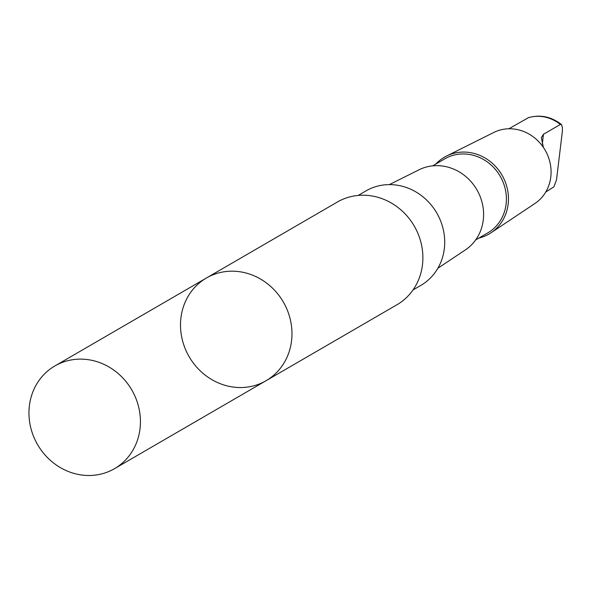 <?xml version="1.0" encoding="UTF-8"?>
<svg xmlns="http://www.w3.org/2000/svg" width="592" height="592" viewBox="0 0 592 592"><rect width="100%" height="100%" fill="white"/><g stroke="black" fill="none" stroke-linecap="round" stroke-linejoin="round"><path stroke-width="0.89" d="M206.438 278.003L337.351 202.035A59.378 54.457 59.9 0 1 414.252 226.063A59.378 54.457 59.9 0 1 396.958 304.754L266.045 380.723A59.385 54.457 -120.1 0 0 283.339 302.031A59.385 54.457 -120.1 0 0 206.438 278.003A59.385 54.457 -120.1 0 0 202.235 280.734A59.385 54.457 -120.1 0 0 190.557 359.033A59.385 54.457 -120.1 0 0 266.045 380.723A59.385 54.457 -120.1 0 0 283.339 302.031A59.385 54.457 -120.1 0 0 206.438 278.003L54.893 365.945A59.385 54.457 59.9 0 1 130.381 387.642A59.385 54.457 59.9 0 1 118.703 465.941A59.385 54.457 59.9 0 1 114.508 468.672A59.385 54.457 59.9 0 1 39.013 446.975A59.385 54.457 59.9 0 1 50.69 368.668A59.385 54.457 59.9 0 1 54.893 365.945M508.861 128.782L528.449 117.667M545.765 192L553.883 186.872L556.51 179.85L562.378 131.298L562.4 127.443L561.423 124.498L560.365 124.461L543.449 134.28L541.325 137.647L543.412 147.445M358.175 195.434L366.004 190.89A54.634 50.105 59.9 0 1 435.46 210.848A54.634 50.105 59.9 0 1 424.716 282.887A54.634 50.105 59.9 0 1 420.853 285.396L413.024 289.939M389.344 184.615L418.981 169.815A46.354 42.506 59.9 0 1 476.863 189.729A46.354 42.506 59.9 0 1 465.438 249.861L437.88 268.25M432.7 165.856L444.725 158.878A42.809 39.264 59.9 0 1 500.173 176.201A42.809 39.264 59.9 0 1 487.704 232.937L475.672 239.915M435.89 164.006A44.422 40.737 59.9 0 1 441.336 159.204A44.422 40.737 59.9 0 1 446.538 156.051A44.422 40.737 59.9 0 1 502.001 175.136A44.422 40.737 59.9 0 1 491.049 232.767A44.422 40.737 59.9 0 1 478.869 238.065M446.538 156.051L493.765 132.467A41.107 37.703 59.9 0 1 545.099 150.124A41.107 37.703 59.9 0 1 534.968 203.463L491.049 232.767M527.938 117.83A37.289 34.195 59.9 0 1 560.365 124.461M542.309 143.974L543.449 134.28M266.045 380.723L114.508 468.672M528.19 117.712C540.133 114.315 551.211 116.58 561.423 124.498"/></g></svg>
